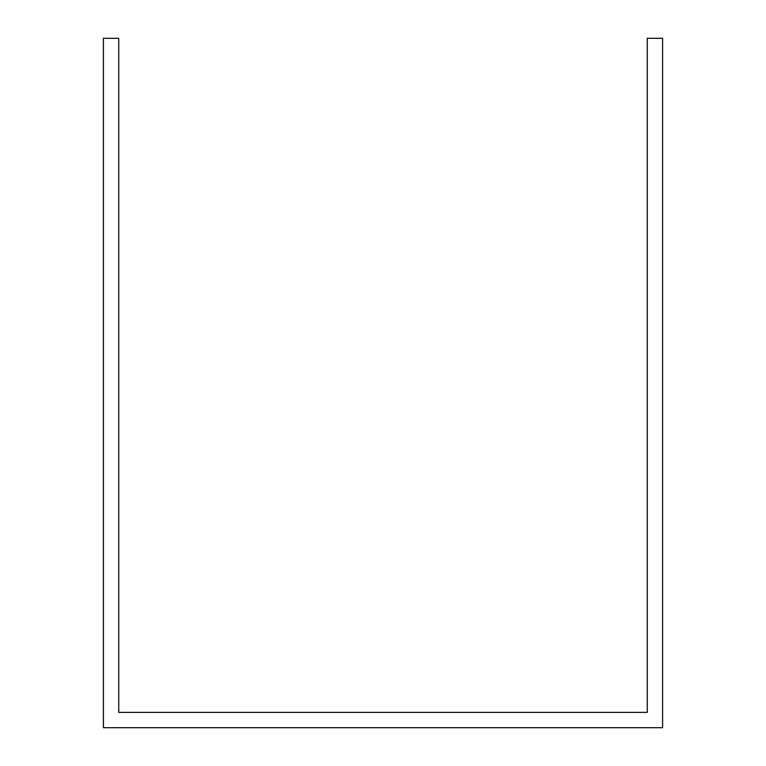 <?xml version="1.0" encoding="UTF-8"?>
<svg xmlns="http://www.w3.org/2000/svg" width="766" height="766" viewBox="0 0 766 766"><rect width="100%" height="100%" fill="white"/><g stroke="black" fill="none" stroke-linecap="round" stroke-linejoin="round"><path stroke-width="1.15" d="M647.27 38.3L647.27 712.38L118.73 712.38L118.73 38.3L103.41 38.3L103.41 727.7L662.59 727.7L662.59 38.3L647.27 38.3"/></g></svg>
